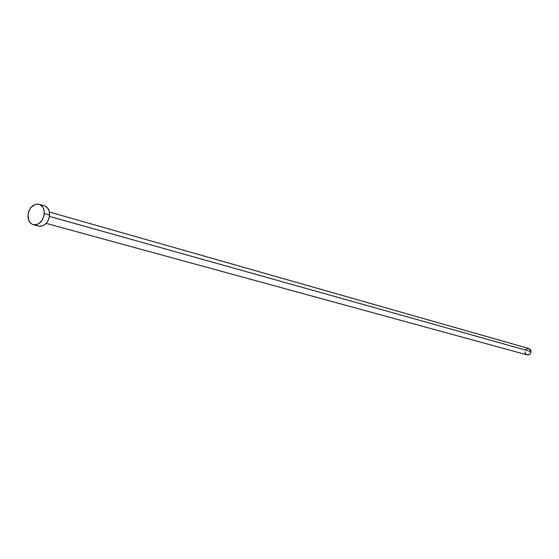 <?xml version="1.0" encoding="UTF-8"?>
<svg xmlns="http://www.w3.org/2000/svg" width="559" height="559" viewBox="0 0 559 559"><rect width="100%" height="100%" fill="white"/><g stroke="black" fill="none" stroke-linecap="round" stroke-linejoin="round"><path stroke-width="0.84" d="M46.229 223.39L527.102 354.874C529.387 355.119 530.708 354.022 531.05 351.583L49.478 216.41L531.05 351.583L528.87 348.543L49.395 212.029M33.379 224.683L38.683 226.109C44.678 226.514 48.319 222.824 49.611 215.054L44.308 213.559C43.008 221.371 39.354 225.074 33.344 224.676C29.739 223.383 27.943 220.267 27.964 215.32C29.292 207.466 32.981 203.783 39.039 204.259C42.568 205.579 44.322 208.675 44.308 213.559L49.611 215.054C49.625 210.198 47.871 207.109 44.35 205.796L39.074 204.273M45.027 206.04L47.571 207.99L49.185 211.155L49.611 215.054L48.794 219.093L46.851 222.65L44.084 225.172L40.919 226.283L38.648 226.102M37.844 225.815L36.482 225.004M41.946 205.6L43.532 205.621M27.964 215.32L28.789 211.295L30.717 207.738L35.028 204.44L38.215 204.084L39.717 204.503L42.267 206.46L43.211 207.92L44.252 211.54L44.049 215.613L42.638 219.505L38.76 223.733L35.587 224.851L32.499 224.383L31.143 223.565L29.04 220.938L27.964 215.32M525.411 349.99L527.368 348.523L529.68 348.921L530.812 350.339L530.819 352.848L529.68 354.357L527.368 354.937L525.411 353.623L524.894 351.828"/></g></svg>
